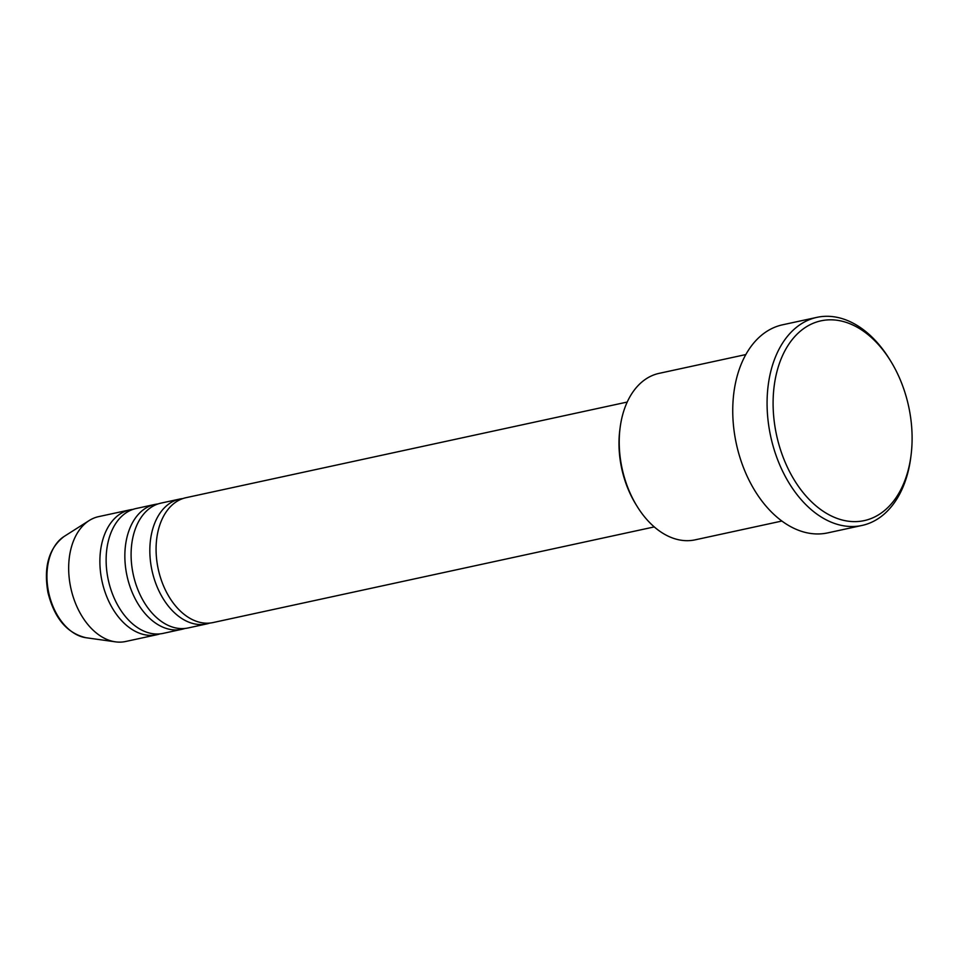<?xml version="1.0" encoding="UTF-8"?>
<svg xmlns="http://www.w3.org/2000/svg" width="959" height="959" viewBox="0 0 959 959"><rect width="100%" height="100%" fill="white"/><g stroke="black" fill="none" stroke-linecap="round" stroke-linejoin="round"><path stroke-width="1.44" d="M627.198 402.061L185.974 497.697A63.881 42.244 77.8 0 0 158.115 568.531A63.881 42.244 77.8 0 0 213.042 622.559L654.266 526.911M182.893 498.56A63.881 42.244 77.8 0 0 179.729 499.052A63.881 42.244 77.8 0 0 151.87 569.886A63.881 42.244 77.8 0 0 206.796 623.913A63.881 42.244 77.8 0 0 209.877 623.05M179.729 499.052L161.004 503.115A63.881 42.244 77.8 0 0 133.133 573.95A63.881 42.244 77.8 0 0 188.072 627.965L206.796 623.913M157.923 503.966A63.881 42.244 77.8 0 0 154.759 504.47A63.881 42.244 77.8 0 0 126.888 575.304A63.881 42.244 77.8 0 0 181.826 629.32A63.881 42.244 77.8 0 0 184.907 628.469M154.759 504.47L136.034 508.534A63.881 42.244 77.8 0 0 108.163 579.356A63.881 42.244 77.8 0 0 163.09 633.384L181.826 629.32M132.941 509.385A63.881 42.244 77.8 0 0 129.789 509.888A63.881 42.244 77.8 0 0 101.918 580.71A63.881 42.244 77.8 0 0 156.844 634.738A63.881 42.244 77.8 0 0 159.937 633.875M637.136 506.4L636.009 504.578A80.916 53.512 -102.2 0 1 621.576 467.92A80.916 53.512 -102.2 0 1 619.826 429.944L620.101 427.834A85.171 56.317 77.8 0 0 621.947 467.8A85.171 56.317 77.8 0 0 637.136 506.4A85.171 56.317 77.8 0 0 695.191 539.833L781.897 521.037M776.358 434.175A102.205 67.586 77.8 0 0 847.229 521.049A102.205 67.586 77.8 0 0 911.05 455.249A102.205 67.586 77.8 0 0 908.832 407.287A102.205 67.586 77.8 0 0 890.611 360.968A102.205 67.586 77.8 0 0 805.788 327.163A102.205 67.586 77.8 0 0 776.358 434.175M911.05 455.249L910.786 457.359A106.461 70.403 -102.2 0 1 862.033 525.448A106.461 70.403 -102.2 0 1 770.473 435.41A106.461 70.403 -102.2 0 1 816.924 317.357A106.461 70.403 -102.2 0 1 889.496 359.146L890.611 360.968M816.924 317.357L782.58 324.801A106.461 70.403 77.8 0 0 736.14 442.854A106.461 70.403 77.8 0 0 827.689 532.892L862.033 525.448M129.789 509.888L98.573 516.649A63.881 42.244 77.8 0 0 89.199 520.533A63.881 42.244 77.8 0 0 70.702 587.483A63.881 42.244 77.8 0 0 115.5 641.847A63.881 42.244 77.8 0 0 125.629 641.499L156.844 634.738M745.814 354.566L659.097 373.363A85.171 56.317 77.8 0 0 620.101 427.834M48.645 592.35A53.308 35.255 77.8 0 0 86.034 637.735C67.034 633.264 54.339 618.195 47.95 592.518C43.479 566.865 48.849 548.188 64.085 536.477A53.308 35.255 77.8 0 0 48.645 592.35M86.034 637.735L115.5 641.847M64.085 536.477L89.199 520.533"/></g></svg>

